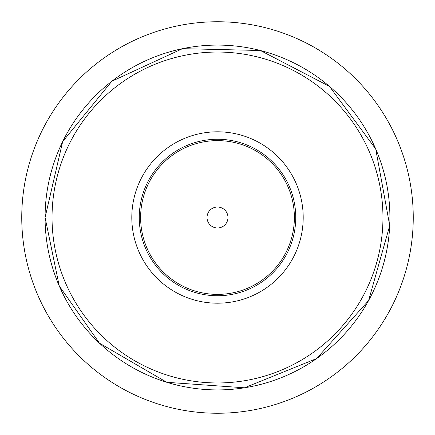 <?xml version="1.0" encoding="UTF-8"?>
<svg xmlns="http://www.w3.org/2000/svg" width="435" height="435" viewBox="0 0 435 435"><rect width="100%" height="100%" fill="white"/><g stroke="black" fill="none" stroke-linecap="round" stroke-linejoin="round"><path stroke-width="0.65" d="M217.5 413.25A195.75 195.75 0 0 0 413.25 217.5A195.75 195.75 0 0 0 217.5 21.75A195.75 195.75 0 0 0 21.75 217.5A195.75 195.75 0 0 0 217.5 413.25M131.805 217.5A85.695 85.695 0 0 1 260.347 143.284A85.695 85.695 0 0 1 260.347 291.716A85.695 85.695 0 0 1 131.805 217.5M207.033 217.5A10.467 10.467 0 0 1 222.736 208.436A10.467 10.467 0 0 1 222.736 226.564A10.467 10.467 0 0 1 207.033 217.5M45.082 217.5A172.418 172.418 0 0 1 303.706 68.186A172.418 172.418 0 0 1 303.706 366.814A172.418 172.418 0 0 1 45.082 217.5L62.662 141.647L111.822 81.263L182.537 48.66L260.38 50.498L329.48 86.391L375.737 149.026L389.727 225.624L368.592 300.563L316.642 358.565L244.47 387.797L166.801 382.3L99.468 343.188L59.258 285.974L45.082 217.5M52.042 217.5A165.458 165.458 0 0 1 300.232 74.211A165.458 165.458 0 0 1 300.232 360.789A165.458 165.458 0 0 1 52.042 217.5M139.249 217.5A78.251 78.251 0 0 1 256.623 149.732A78.251 78.251 0 0 1 256.623 285.268A78.251 78.251 0 0 1 139.249 217.5M140.614 217.5A76.886 76.886 0 0 1 255.943 150.918A76.886 76.886 0 0 1 255.943 284.082A76.886 76.886 0 0 1 140.614 217.5"/></g></svg>
